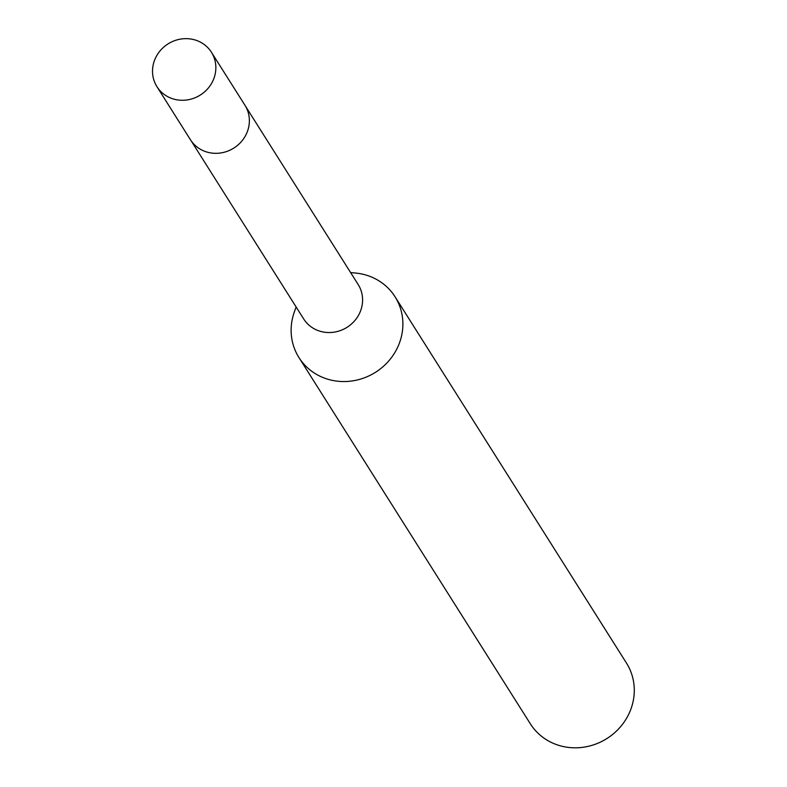 <?xml version="1.0" encoding="UTF-8"?>
<svg xmlns="http://www.w3.org/2000/svg" width="787" height="787" viewBox="0 0 787 787"><rect width="100%" height="100%" fill="white"/><g stroke="black" fill="none" stroke-linecap="round" stroke-linejoin="round"><path stroke-width="1.18" d="M191.221 140.922L303.684 318.942A32.218 30.24 -32.3 0 0 331.602 332.448A32.218 30.24 -32.3 0 0 358.823 314.731A32.218 30.24 -32.3 0 0 358.164 284.52L245.701 106.501M296.128 306.969L294.338 311.977A56.861 53.359 -32.3 0 0 298.942 357.544A56.861 53.359 -32.3 0 0 348.188 381.39A56.861 53.359 -32.3 0 0 396.235 350.117A56.861 53.359 -32.3 0 0 395.074 296.807A56.861 53.359 -32.3 0 0 355.891 273.079L350.599 272.548M298.942 357.544L530.34 723.804A56.861 53.359 -32.3 0 0 579.586 747.65A56.861 53.359 -32.3 0 0 627.633 716.377A56.861 53.359 -32.3 0 0 626.472 663.067L395.074 296.807M199.17 41.524A32.218 30.24 -32.3 0 0 161.325 49.443A32.218 30.24 -32.3 0 0 156.938 86.659A32.218 30.24 -32.3 0 0 169.205 97.401A32.218 30.24 -32.3 0 0 207.05 89.472A32.218 30.24 -32.3 0 0 211.418 52.237A32.218 30.24 -32.3 0 0 199.17 41.524M156.938 86.659L190.395 139.683A32.257 30.27 -32.3 0 0 202.672 150.445A32.257 30.27 -32.3 0 0 240.566 142.506A32.257 30.27 -32.3 0 0 244.934 105.232L211.418 52.237"/></g></svg>
